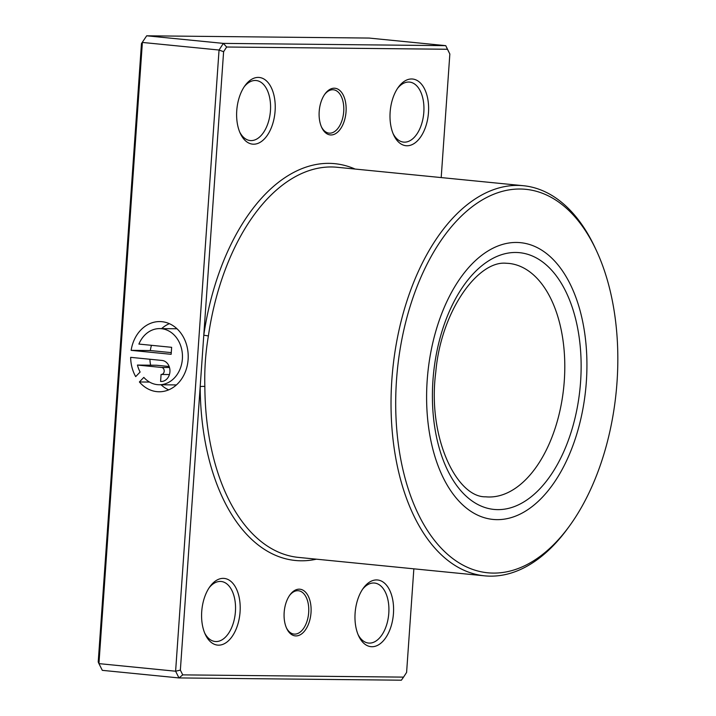 <?xml version="1.0" encoding="UTF-8"?>
<svg xmlns="http://www.w3.org/2000/svg" width="716" height="716" viewBox="0 0 716 716"><rect width="100%" height="100%" fill="white"/><g stroke="black" fill="none" stroke-linecap="round" stroke-linejoin="round"><path stroke-width="1.07" d="M334.256 88.211A23.458 13.389 -84.3 0 1 346.043 111.723A23.458 13.389 -84.3 0 1 330.98 134.966A23.458 13.389 -84.3 0 1 321.699 127.457A23.458 13.389 -84.3 0 1 325.019 93.894A23.458 13.389 -84.3 0 1 334.256 88.211M321.403 126.795A21.775 12.432 95.7 0 0 329.1 133.131A21.775 12.432 95.7 0 0 329.727 133.167A21.775 12.432 95.7 0 0 343.671 112.135A21.775 12.432 95.7 0 0 333.396 89.777A21.775 12.432 95.7 0 0 332.77 89.751A21.775 12.432 95.7 0 0 324.608 94.476M299.225 589.17A23.458 13.389 -84.3 0 1 311.012 612.681A23.458 13.389 -84.3 0 1 295.95 635.924A23.458 13.389 -84.3 0 1 286.668 628.406A23.458 13.389 -84.3 0 1 289.989 594.844A23.458 13.389 -84.3 0 1 299.225 589.17M286.373 627.753A21.775 12.432 95.7 0 0 294.07 634.081A21.775 12.432 95.7 0 0 294.706 634.116A21.775 12.432 95.7 0 0 308.641 613.084A21.775 12.432 95.7 0 0 298.366 590.736A21.775 12.432 95.7 0 0 297.74 590.7A21.775 12.432 95.7 0 0 289.577 595.435M441.199 177.577L449.845 54.013L447.464 49.261L226.65 47.014L223.607 51.704L203.783 335.204L208.392 335.929C205.546 352.693 204.364 369.546 204.857 386.479A3.347 0.492 -0.3 0 0 200.185 386.622L180.36 670.122L182.741 674.875L403.555 677.121L406.599 672.431L413.848 568.826M223.231 578.367A33.509 19.126 -84.3 0 1 240.066 611.956A33.509 19.126 -84.3 0 1 218.559 645.161A33.509 19.126 -84.3 0 1 205.295 634.43A33.509 19.126 -84.3 0 1 210.048 586.476A33.509 19.126 -84.3 0 1 223.231 578.367M204.713 633.096A30.153 17.211 95.7 0 0 215.185 641.5A30.153 17.211 95.7 0 0 216.053 641.554A30.153 17.211 95.7 0 0 235.358 612.431A30.153 17.211 95.7 0 0 221.128 581.482A30.153 17.211 95.7 0 0 220.26 581.437A30.153 17.211 95.7 0 0 209.215 587.675M376.616 579.933A33.509 19.126 -84.3 0 1 393.451 613.523A33.509 19.126 -84.3 0 1 371.944 646.727A33.509 19.126 -84.3 0 1 358.68 635.987A33.509 19.126 -84.3 0 1 363.424 588.042A33.509 19.126 -84.3 0 1 376.616 579.933M358.098 634.653A30.153 17.211 95.7 0 0 368.57 643.066A30.153 17.211 95.7 0 0 369.438 643.111A30.153 17.211 95.7 0 0 388.734 613.988A30.153 17.211 95.7 0 0 374.513 583.048A30.153 17.211 95.7 0 0 373.645 582.994A30.153 17.211 95.7 0 0 362.591 589.232M258.261 77.409A33.509 19.126 -84.3 0 1 275.096 111.007A33.509 19.126 -84.3 0 1 253.589 144.202A33.509 19.126 -84.3 0 1 240.325 133.471A33.509 19.126 -84.3 0 1 245.078 85.526A33.509 19.126 -84.3 0 1 258.261 77.409M239.744 132.138A30.153 17.211 95.7 0 0 250.215 140.551A30.153 17.211 95.7 0 0 251.083 140.596A30.153 17.211 95.7 0 0 270.388 111.472A30.153 17.211 95.7 0 0 256.158 80.532A30.153 17.211 95.7 0 0 255.29 80.478A30.153 17.211 95.7 0 0 244.245 86.717M411.646 78.975A33.509 19.126 -84.3 0 1 428.481 112.564A33.509 19.126 -84.3 0 1 406.974 145.769A33.509 19.126 -84.3 0 1 393.71 135.038A33.509 19.126 -84.3 0 1 398.454 87.084A33.509 19.126 -84.3 0 1 411.646 78.975M393.129 133.704A30.153 17.211 95.7 0 0 403.6 142.108A30.153 17.211 95.7 0 0 404.468 142.162A30.153 17.211 95.7 0 0 423.765 113.038A30.153 17.211 95.7 0 0 409.543 82.089A30.153 17.211 95.7 0 0 408.675 82.045A30.153 17.211 95.7 0 0 397.622 88.283M520.192 189.015A192.667 109.96 95.7 0 0 396.521 379.928A192.667 109.96 95.7 0 0 493.342 573.086A192.667 109.96 95.7 0 0 569.166 526.43A192.667 109.96 95.7 0 0 596.473 250.725A192.667 109.96 95.7 0 0 520.192 189.015M569.166 526.43L567.511 528.694A196.014 111.866 -84.3 0 1 490.37 576.147A196.014 111.866 -84.3 0 1 484.714 575.843A196.014 111.866 -84.3 0 1 392.252 374.692A196.014 111.866 -84.3 0 1 517.695 185.408A196.014 111.866 -84.3 0 1 523.351 185.713A196.014 111.866 -84.3 0 1 595.291 248.192L596.473 250.725M497.074 519.646A139.056 79.36 95.7 0 0 586.064 385.369A139.056 79.36 95.7 0 0 520.469 242.67A139.056 79.36 95.7 0 0 516.46 242.455A139.056 79.36 95.7 0 0 427.47 376.732A139.056 79.36 95.7 0 0 493.064 519.431A139.056 79.36 95.7 0 0 497.074 519.646A139.056 79.36 95.7 0 0 586.064 385.369A139.056 79.36 95.7 0 0 520.469 242.67A139.056 79.36 95.7 0 0 516.46 242.455A139.056 79.36 95.7 0 0 427.47 376.732A139.056 79.36 95.7 0 0 493.064 519.431A139.056 79.36 95.7 0 0 497.074 519.646M135.682 376.616L140.112 372.043A28.076 23.028 90.6 0 1 137.436 365.062L161.574 367.451A3.508 2.882 90.6 0 1 164.206 371.112A3.508 2.882 90.6 0 1 161.288 374.459A3.508 2.882 90.6 0 1 161.082 374.45L160.59 381.449A10.534 8.637 -89.4 0 0 161.216 381.476A10.534 8.637 -89.4 0 0 169.952 371.425A10.534 8.637 -89.4 0 0 162.058 360.452L130.652 357.347A35.102 28.783 -89.4 0 0 135.682 376.616M180.36 670.122L175.608 671.214L219.051 50.03L142.386 42.441L98.942 663.625L102.307 670.346L178.973 677.936L175.608 671.214L98.942 663.625L98.217 661.987L141.464 43.569L146.682 35.8L141.464 43.569M171.643 347.314L138.904 344.074A28.076 23.028 90.6 0 1 159.722 328.599A28.076 23.028 90.6 0 1 182.464 356.908A28.076 23.028 90.6 0 1 159.149 384.752A28.076 23.028 90.6 0 1 143.826 377.386L139.396 381.959A35.102 28.783 -89.4 0 0 159.077 391.768A35.102 28.783 -89.4 0 0 188.219 356.971A35.102 28.783 -89.4 0 0 159.793 321.574A35.102 28.783 -89.4 0 0 131.144 350.348L171.151 354.313L171.643 347.314M403.555 677.121L401.381 680.2L178.973 677.936L182.741 674.875M447.464 49.261L445.755 45.654L369.089 38.064L146.682 35.8L223.347 43.39L445.755 45.654L449.845 54.013M223.607 51.704L219.051 50.03L223.347 43.39L226.65 47.014M355.091 169.048A199.37 113.781 -84.3 0 0 329.002 163.355A199.37 113.781 -84.3 0 0 203.783 335.204L200.185 386.622A199.37 113.781 -84.3 0 0 316.454 559.178M149.886 359.253A35.102 28.783 -89.4 0 0 150.62 365.196M160.59 381.449L161.852 381.458M137.436 365.062L156.607 365.258L169.173 366.502M131.144 350.348L150.315 350.545L171.276 352.621M139.396 381.959L149.528 382.067M161.055 384.769A35.102 28.783 -89.4 0 0 168.69 389.862M169.361 323.677A35.102 28.783 -89.4 0 0 161.628 328.617M151.47 345.318A35.102 28.783 -89.4 0 0 150.315 350.545M523.351 185.713L337.164 167.276A196.014 111.866 95.7 0 0 331.499 166.962A196.014 111.866 95.7 0 0 208.392 335.929M204.857 386.479A196.014 111.866 95.7 0 0 298.518 557.406L484.714 575.843M161.574 367.451L169.504 367.532M497.772 509.631A129.005 73.623 -84.3 0 1 432.956 380.294A129.005 73.623 -84.3 0 1 515.762 252.471A129.005 73.623 -84.3 0 1 580.587 381.798A129.005 73.623 -84.3 0 1 497.772 509.631M485.627 496.806A117.272 66.928 95.7 0 0 489.01 496.993A117.272 66.928 95.7 0 0 564.065 383.74A117.272 66.928 95.7 0 0 508.745 263.399L506.06 263.246C477.796 260.481 440.94 311.379 435.784 372.087C427.166 437.476 456.933 497.611 485.627 496.806M161.288 374.459L169.432 374.54M159.149 384.752L176.422 384.931M159.722 328.599L176.995 328.769"/></g></svg>
